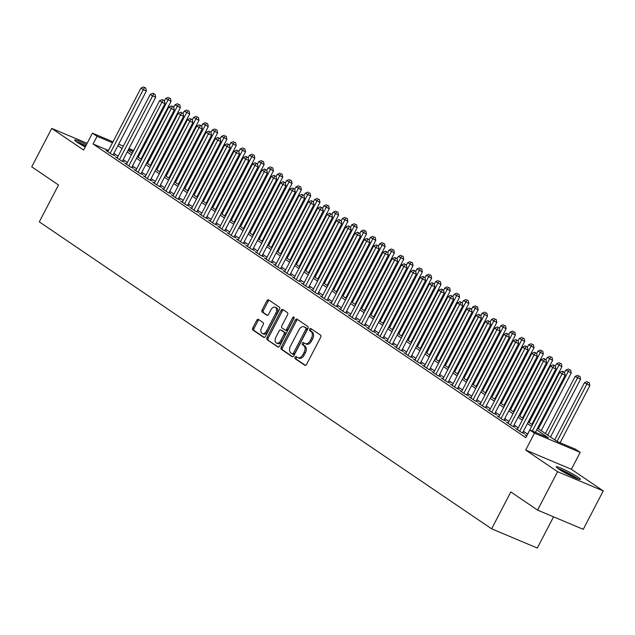 <?xml version="1.0" encoding="UTF-8"?>
<svg xmlns="http://www.w3.org/2000/svg" width="635" height="635" viewBox="0 0 635 635"><rect width="100%" height="100%" fill="white"/><g stroke="black" fill="none" stroke-linecap="round" stroke-linejoin="round"><path stroke-width="0.95" d="M295.053 357.219A1.199 0.762 -67.2 0 0 295.148 358.712L304.848 365.3A1.707 1.087 -67.2 0 0 304.975 365.363A1.707 1.087 -67.2 0 0 306.546 364.411L320.683 337.264A1.707 1.087 -67.2 0 0 320.556 335.137L310.848 328.549A1.199 0.762 -67.2 0 0 310.761 328.501A1.199 0.762 -67.2 0 0 309.658 329.168A1.199 0.762 -67.2 0 0 309.745 330.66L311.007 331.51A5.469 3.493 -67.2 0 1 311.412 338.32L310.237 340.582A5.469 3.493 -67.2 0 1 305.197 343.638A5.469 3.493 -67.2 0 1 304.8 343.424L303.546 342.575A1.199 0.762 -67.2 0 0 303.459 342.527A1.199 0.762 -67.2 0 0 302.355 343.194A1.199 0.762 -67.2 0 0 302.443 344.686L303.705 345.535A5.469 3.493 -67.2 0 1 304.109 352.346L302.935 354.608A5.469 3.493 -67.2 0 1 297.894 357.664A5.469 3.493 -67.2 0 1 297.498 357.449L296.243 356.6A1.199 0.762 -67.2 0 0 296.156 356.552A1.199 0.762 -67.2 0 0 295.053 357.219M296.95 357.084A1.199 0.762 -67.2 0 0 296.291 357.743A1.199 0.762 -67.2 0 0 296.378 359.235L305.467 365.395M311.555 329.033A1.199 0.762 -67.2 0 0 310.896 329.692A1.199 0.762 -67.2 0 0 310.983 331.176L312.237 332.034L311.007 331.51M304.252 343.059A1.199 0.762 -67.2 0 0 303.594 343.718A1.199 0.762 -67.2 0 0 303.681 345.202L304.935 346.059L303.705 345.535M86.447 144.621A13.573 1.326 27.5 0 0 74.636 139.97A13.573 1.326 27.5 0 0 77.049 142.184A13.573 1.326 27.5 0 0 85.225 146.971M558.689 469.043A13.573 1.326 27.5 0 0 571.849 476.337A13.573 1.326 27.5 0 0 580.358 479.361A13.573 1.326 27.5 0 0 577.945 477.147A13.573 1.326 27.5 0 0 564.777 469.844A13.573 1.326 27.5 0 0 556.276 466.82A13.573 1.326 27.5 0 0 558.689 469.043A11.748 1.151 -152.5 0 1 576.008 477.83A11.748 1.151 -152.5 0 1 577.151 478.655M258.453 319.421A1.707 1.087 -67.2 0 0 258.326 319.357A1.707 1.087 -67.2 0 0 256.754 320.31L252.786 327.93A1.707 1.087 -67.2 0 0 252.913 330.057L263.7 337.368A1.707 1.087 -67.2 0 0 263.819 337.439A1.707 1.087 -67.2 0 0 265.398 336.479L279.527 309.332A1.707 1.087 -67.2 0 0 279.4 307.205L268.621 299.887A1.707 1.087 -67.2 0 0 268.494 299.823A1.707 1.087 -67.2 0 0 266.922 300.776L262.128 309.975A1.707 1.087 -67.2 0 0 262.263 312.11L266.875 315.238A1.707 1.087 -67.2 0 0 266.994 315.301A1.707 1.087 -67.2 0 0 268.573 314.349L270.947 309.785A4.572 2.921 -67.2 0 1 275.161 307.237A4.572 2.921 -67.2 0 1 275.836 313.103L266.533 330.978A4.572 2.921 -67.2 0 1 262.311 333.534A4.572 2.921 -67.2 0 1 261.644 327.66L263.192 324.683A1.707 1.087 -67.2 0 0 263.065 322.556L258.453 319.421M108.482 150.471L93.075 143.986L97.076 136.311L92.424 133.152L112.99 141.803M537.583 510.103L557.578 471.694L603.25 490.911L583.255 529.328L537.583 510.103L510.826 491.95L491.625 528.82L39.314 221.869L58.507 184.991L31.75 166.83L51.745 128.421L83.622 150.05L92.424 133.152M603.25 490.911L571.373 469.281L525.701 450.064L557.578 471.694M525.701 450.064L534.503 433.157L529.844 429.998L548.362 437.793L536.71 429.887M93.075 143.986L525.851 437.682L529.844 429.998M281.202 347.21A1.707 1.087 -67.2 0 0 281.329 349.337L292.108 356.648A1.707 1.087 -67.2 0 0 292.227 356.719A1.707 1.087 -67.2 0 0 293.807 355.759L307.935 328.612A1.707 1.087 -67.2 0 0 307.808 326.485L297.029 319.175A1.707 1.087 -67.2 0 0 296.91 319.103A1.707 1.087 -67.2 0 0 295.331 320.056L281.202 347.21L282.432 347.726A1.707 1.087 -67.2 0 0 282.559 349.853L292.719 356.751M277.9 347.012L267.121 339.693A1.707 1.087 -67.2 0 1 266.994 337.566L281.122 310.42A1.707 1.087 -67.2 0 1 282.702 309.467A1.707 1.087 -67.2 0 1 282.821 309.531L287.441 312.658A1.707 1.087 -67.2 0 1 287.568 314.793L281.837 325.803A1.707 1.087 -67.2 0 0 281.964 327.93L285.02 330.002A1.707 1.087 -67.2 0 0 285.147 330.073A1.707 1.087 -67.2 0 0 286.718 329.113L292.687 317.651A1.199 0.762 -67.2 0 1 293.791 316.984A1.199 0.762 -67.2 0 1 293.965 318.524L279.598 346.123A1.707 1.087 -67.2 0 1 278.027 347.075A1.707 1.087 -67.2 0 1 277.9 347.012L278.154 347.115M87.13 143.312L51.745 128.421M526.836 435.578L525.026 434.816L526.732 435.975M517.525 429.26L515.715 428.498L521.303 432.292L524.391 433.586L522.756 432.483M508.222 422.95L506.412 422.188L511.993 425.974L515.08 427.276L513.453 426.172M498.912 416.631L497.102 415.869L502.69 419.656L505.778 420.957L504.142 419.854M489.609 410.313L487.799 409.551L493.379 413.345L496.467 414.639L494.84 413.536M480.298 403.995L478.488 403.241L484.076 407.027L487.164 408.329L485.529 407.218M470.987 397.685L469.186 396.923L474.766 400.709L477.853 402.011L476.226 400.907M461.685 391.366L459.875 390.604L465.463 394.398L468.543 395.692L466.916 394.589M452.374 385.048L450.572 384.286L456.152 388.08L459.24 389.374L457.613 388.271M443.071 378.738L441.261 377.976L446.849 381.762L449.929 383.064L448.302 381.96M433.761 372.42L431.959 371.658L437.539 375.444L440.626 376.745L438.999 375.642M424.458 366.101L422.648 365.339L428.236 369.133L431.316 370.427L429.689 369.324M415.147 359.783L413.345 359.029L418.925 362.815L422.013 364.117L420.386 363.006M405.844 353.473L404.035 352.711L409.623 356.497L412.702 357.799L411.075 356.695M396.534 347.154L394.724 346.392L400.312 350.187L403.4 351.48L401.772 350.377M387.231 340.836L385.421 340.074L391.001 343.868L394.089 345.162L392.462 344.059M377.92 334.526L376.11 333.764L381.698 337.55L384.786 338.852L383.159 337.749M368.617 328.208L366.808 327.446L372.388 331.232L375.476 332.534L373.848 331.43M359.307 321.889L357.497 321.127L363.085 324.922L366.173 326.215L364.538 325.112M350.004 315.571L348.194 314.817L353.774 318.603L356.862 319.905L355.235 318.794M340.693 309.261L338.884 308.499L344.472 312.285L347.559 313.587L345.924 312.483M331.391 302.943L329.581 302.181L335.161 305.975L338.249 307.269L336.621 306.165M322.08 296.624L320.27 295.862L325.858 299.656L328.946 300.95L327.311 299.847M312.777 290.314L310.967 289.552L316.548 293.338L319.635 294.64L318.008 293.529M303.466 283.996L301.657 283.234L307.245 287.02L310.324 288.322L308.697 287.218M294.156 277.678L292.354 276.916L297.934 280.71L301.022 282.003L299.395 280.9M284.853 271.359L283.043 270.605L288.631 274.391L291.711 275.693L290.084 274.582M275.542 265.049L273.741 264.287L279.321 268.073L282.408 269.375L280.781 268.272M266.24 258.731L264.43 257.969L270.018 261.763L273.098 263.057L271.47 261.953M256.929 252.412L255.127 251.65L260.707 255.445L263.795 256.738L262.168 255.635M247.626 246.102L245.816 245.34L251.404 249.126L254.484 250.428L252.857 249.317M238.315 239.784L236.514 239.022L242.094 242.808L245.181 244.11L243.554 243.007M229.013 233.466L227.203 232.704L232.783 236.498L235.871 237.792L234.244 236.688M219.702 227.147L217.892 226.393L223.48 230.18L226.568 231.481L224.941 230.37M210.399 220.837L208.59 220.075L214.17 223.861L217.257 225.163L215.63 224.06M201.089 214.519L199.279 213.757L204.867 217.551L207.955 218.845L206.319 217.741M191.786 208.201L189.976 207.439L195.556 211.233L198.644 212.527L197.017 211.423M182.475 201.89L180.665 201.128L186.253 204.915L189.341 206.216L187.706 205.105M173.172 195.572L171.363 194.81L176.943 198.596L180.03 199.898L178.403 198.795M163.862 189.254L162.052 188.492L167.64 192.286L170.728 193.58L169.093 192.476M154.559 182.936L152.749 182.181L158.329 185.968L161.417 187.269L159.79 186.158M145.248 176.625L143.439 175.863L149.027 179.649L152.114 180.951L150.479 179.848M135.938 170.307L134.136 169.545L139.716 173.339L142.804 174.633L141.176 173.53M126.635 163.989L124.825 163.227L130.413 167.021L133.493 168.315L131.866 167.211M117.324 157.678L115.522 156.916L121.102 160.703L124.19 162.004L122.563 160.893M527.606 434.102L523.399 431.252M518.295 427.784L514.096 424.934M508.992 421.465L504.785 418.616M499.681 415.155L495.483 412.305M490.371 408.837L486.172 405.987M481.068 402.519L476.869 399.669M471.757 396.208L467.558 393.351M462.455 389.89L458.256 387.04M453.144 383.572L448.945 380.722M443.841 377.253L439.642 374.404M434.531 370.943L430.332 368.094M425.228 364.625L421.029 361.775M415.917 358.307L411.718 355.457M406.614 351.996L402.415 349.139M397.304 345.678L393.105 342.829M388.001 339.36L383.794 336.51M378.69 333.042L374.491 330.192M369.387 326.731L365.181 323.882M360.077 320.413L355.878 317.563M350.774 314.095L346.567 311.245M341.463 307.777L337.264 304.927M332.161 301.466L327.954 298.617M322.85 295.148L318.651 292.298M313.539 288.83L309.34 285.98M304.236 282.519L300.037 279.67M294.926 276.201L290.727 273.352M285.623 269.883L281.424 267.033M276.312 263.565L272.113 260.715M267.01 257.254L262.811 254.405M257.699 250.936L253.5 248.087M248.396 244.618L244.197 241.768M239.085 238.308L234.887 235.458M229.783 231.989L225.584 229.14M220.472 225.671L216.273 222.822M211.169 219.353L206.962 216.503M201.859 213.042L197.66 210.193M192.556 206.724L188.349 203.875M183.245 200.406L179.046 197.556M173.942 194.096L169.736 191.246M164.632 187.777L160.433 184.928M155.321 181.459L151.122 178.61M146.018 175.141L141.819 172.291M136.708 168.831L132.509 165.981M127.405 162.512L123.206 159.663M118.094 156.194L113.895 153.345M108.021 151.36L106.212 150.598L111.8 154.384L114.879 155.686L113.252 154.583M491.625 528.82L537.297 548.045L553.553 516.827M537.567 428.236L557.006 441.428L575.516 449.223L580.176 452.382L534.503 433.157M571.373 469.281L580.176 452.382M118.666 144.193L123.325 146.153M128.992 148.542L133.66 150.503M112.482 142.788L97.076 136.311M531.598 426.418L527.399 423.569M522.295 420.1L518.096 417.251M512.985 413.782L508.786 410.932M503.682 407.472L499.483 404.622M494.371 401.153L490.172 398.304M485.069 394.835L480.87 391.985M475.758 388.525L471.559 385.675M466.455 382.206L462.256 379.357M457.144 375.888L452.945 373.039M447.842 369.57L443.643 366.72M438.531 363.26L434.332 360.41M429.228 356.941L425.021 354.092M419.918 350.623L415.719 347.774M410.615 344.313L406.408 341.463M401.304 337.995L397.105 335.145M392.001 331.676L387.794 328.827M382.691 325.358L378.492 322.509M373.38 319.048L369.181 316.198M364.077 312.73L359.878 309.88M354.767 306.411L350.568 303.562M345.464 300.101L341.265 297.243M336.153 293.783L331.954 290.933M326.85 287.464L322.651 284.615M317.54 281.146L313.341 278.297M308.237 274.836L304.038 271.986M298.926 268.518L294.727 265.668M289.623 262.199L285.425 259.35M280.313 255.889L276.114 253.032M271.01 249.571L266.803 246.721M261.699 243.253L257.5 240.403M252.397 236.934L248.19 234.085M243.086 230.624L238.887 227.774M233.783 224.306L229.576 221.456M224.472 217.988L220.274 215.138M215.162 211.677L210.963 208.82M205.859 205.359L201.66 202.509M196.548 199.041L192.349 196.191M187.246 192.722L183.047 189.873M177.935 186.412L173.736 183.563M168.632 180.094L164.433 177.244M159.321 173.776L155.123 170.926M150.019 167.465L145.82 164.608M140.708 161.147L136.509 158.298M131.405 154.829L127.206 151.979M122.095 148.511L117.896 145.661M128.064 150.336L132.263 153.186M137.366 156.647L141.565 159.496M146.677 162.965L150.876 165.814M155.98 169.283L160.179 172.133M165.291 175.601L169.489 178.451M174.593 181.912L178.792 184.761M183.904 188.23L188.103 191.079M193.207 194.548L197.406 197.398M202.517 200.858L206.716 203.708M211.82 207.177L216.019 210.026M221.131 213.495L225.33 216.344M230.434 219.813L234.64 222.663M239.744 226.123L243.943 228.973M249.047 232.442L253.254 235.291M258.358 238.76L262.557 241.61M267.66 245.07L271.867 247.928M276.971 251.389L281.17 254.238M286.274 257.707L290.481 260.556M295.585 264.025L299.784 266.875M304.895 270.335L309.094 273.185M314.198 276.654L318.397 279.503M323.509 282.972L327.708 285.821M332.811 289.282L337.01 292.14M342.122 295.6L346.321 298.45M351.425 301.919L355.624 304.768M360.736 308.237L364.934 311.087M370.038 314.547L374.237 317.397M379.349 320.865L383.548 323.715M388.652 327.184L392.851 330.033M397.962 333.494L402.161 336.352M407.265 339.812L411.472 342.662M416.576 346.131L420.775 348.98M425.879 352.449L430.086 355.298M435.189 358.759L439.388 361.609M444.492 365.077L448.699 367.927M453.803 371.396L458.002 374.245M463.113 377.706L467.312 380.563M472.416 384.024L476.615 386.874M481.727 390.342L485.926 393.192M491.03 396.661L495.229 399.51M500.34 402.971L504.539 405.821M509.643 409.289L513.842 412.139M518.954 415.608L523.153 418.457M528.256 421.918L532.455 424.775M133.144 151.487L128.484 149.527M298.736 357.973A5.469 3.493 -67.2 0 0 299.125 358.188A5.469 3.493 -67.2 0 0 304.173 355.132L302.935 354.608M304.935 346.059A5.469 3.493 -67.2 0 1 305.348 352.869L304.173 355.132M306.038 343.948A5.469 3.493 -67.2 0 0 306.427 344.162A5.469 3.493 -67.2 0 0 311.475 341.106L310.237 340.582M312.237 332.034A5.469 3.493 -67.2 0 1 312.65 338.844L311.475 341.106M297.648 319.595A1.707 1.087 -67.2 0 0 296.569 320.58L282.432 347.726M292.203 353.854A1.199 0.762 -67.2 0 0 292.291 353.901A1.199 0.762 -67.2 0 0 293.394 353.235L305.792 329.406A1.199 0.762 -67.2 0 0 305.705 327.914L304.379 327.017A5.469 3.493 -67.2 0 0 303.99 326.803A5.469 3.493 -67.2 0 0 298.942 329.859L290.465 346.146A5.469 3.493 -67.2 0 0 290.878 352.957L292.203 353.854M292.378 353.933L293.433 354.378A1.199 0.762 -67.2 0 0 293.521 354.425A1.199 0.762 -67.2 0 0 294.624 353.758L293.394 353.235M303.99 326.803L305.221 327.327A5.469 3.493 -67.2 0 1 305.618 327.533L306.943 328.438A1.199 0.762 -67.2 0 1 307.03 329.922L294.624 353.758M278.511 347.107L267.121 339.693M283.448 309.951A1.707 1.087 -67.2 0 0 282.361 310.936L268.224 338.09A1.707 1.087 -67.2 0 0 268.359 340.217M285.282 330.113L286.258 330.525A1.707 1.087 -67.2 0 0 286.377 330.589A1.707 1.087 -67.2 0 0 287.957 329.636L293.926 318.175L292.687 317.651M275.884 337.225A4.572 2.921 -67.2 0 0 276.558 343.098A4.572 2.921 -67.2 0 0 280.773 340.543L284.051 334.248A1.707 1.087 -67.2 0 0 283.924 332.113L280.86 330.041A1.707 1.087 -67.2 0 0 280.741 329.97A1.707 1.087 -67.2 0 0 279.162 330.93L275.884 337.225M276.558 343.098L277.797 343.614A4.572 2.921 -67.2 0 0 282.011 341.058L280.773 340.543M281.845 330.454A1.707 1.087 -67.2 0 1 281.98 330.494A1.707 1.087 -67.2 0 1 282.099 330.557L285.155 332.637A1.707 1.087 -67.2 0 1 285.29 334.764L282.011 341.058M262.311 333.534L263.549 334.05A4.572 2.921 -67.2 0 0 267.764 331.494L266.533 330.978M275.161 307.237L276.4 307.753A4.572 2.921 -67.2 0 1 277.066 313.626L267.764 331.494M269.24 300.315A1.707 1.087 -67.2 0 0 268.153 301.3L263.366 310.499A1.707 1.087 -67.2 0 0 263.493 312.626L267.486 315.333M259.072 319.842A1.707 1.087 -67.2 0 0 257.985 320.826L254.024 328.446A1.707 1.087 -67.2 0 0 254.151 330.573L264.311 337.471M560.11 442.738L589.867 385.58L584.454 382.699L554.696 439.864M557.03 441.436L586.78 384.278L588.05 382.199L589.28 382.714L588.05 382.199M584.454 382.699L587.121 381.564M589.28 382.714L589.867 385.58M535.424 432.348L565.182 375.19L562.094 373.888L532.336 431.046M563.364 371.808L564.594 372.324L562.435 371.173L563.364 371.808L562.094 373.888L559.768 372.308L526.653 435.92M565.182 375.19L564.594 372.324M562.435 371.173L559.768 372.308M578.215 479.036A13.486 1.318 27.5 0 0 577.239 478.345A13.486 1.318 27.5 0 0 557.768 468.392M571.349 476.099A10.882 1.064 27.5 0 0 564.11 472.329M85.804 145.859A13.486 1.318 27.5 0 0 76.129 141.541M77.057 142.192A11.748 1.151 -152.5 0 1 85.725 146.01M85.288 146.86A10.882 1.064 27.5 0 0 82.479 145.478M550.497 437.015L580.565 379.262L575.151 376.38L545.394 433.546M547.719 435.126L577.477 377.96L578.739 375.88L579.977 376.404L578.739 375.88M575.151 376.38L577.81 375.253M579.977 376.404L580.565 379.262M541.187 430.697L571.254 372.943L565.841 370.07L564.618 372.42M538.409 428.808L568.166 371.65L569.436 369.562L570.667 370.086L569.436 369.562M565.841 370.07L568.508 368.935M570.667 370.086L571.254 372.943M531.884 424.378L561.943 366.633L556.538 363.752L555.308 366.109M529.106 422.497L558.864 365.331L560.126 363.252L561.364 363.768L560.126 363.252M556.538 363.752L559.197 362.617M561.364 363.768L561.943 366.633M522.573 418.068L552.64 360.315L547.227 357.434L546.005 359.791M519.795 416.179L549.553 359.013L550.823 356.933L552.053 357.449L550.823 356.933M547.227 357.434L549.894 356.298M552.053 357.449L552.64 360.315M522.581 432.832L555.871 368.872L552.791 367.578L519.676 431.189M554.053 365.49L555.292 366.014L553.125 364.863L554.053 365.49L552.791 367.578L550.458 365.998L517.35 429.609M555.871 368.872L555.292 366.014M553.125 364.863L550.458 365.998M513.27 426.514L546.568 362.553L543.481 361.259L510.365 424.871M544.751 359.18L545.981 359.696L543.814 358.545L544.751 359.18L543.481 361.259L541.155 359.68L508.04 423.291M546.568 362.553L545.981 359.696M543.814 358.545L541.155 359.68M503.968 420.195L537.258 356.243L534.17 354.941L501.063 418.552M535.44 352.862L536.678 353.377L534.511 352.227L535.44 352.862L534.17 354.941L531.844 353.362L498.729 416.973M537.258 356.243L536.678 353.377M534.511 352.227L531.844 353.362M494.657 413.877L527.955 349.925L524.867 348.623L491.752 412.234M526.137 346.543L527.367 347.067L525.201 345.916L526.137 346.543L524.867 348.623L522.542 347.043L489.426 410.662M527.955 349.925L527.367 347.067M525.201 345.916L522.542 347.043M513.27 411.75L543.33 353.997L537.916 351.123L536.694 353.473M510.492 409.861L540.25 352.703L541.512 350.615L542.75 351.139L541.512 350.615M537.916 351.123L540.583 349.988M542.75 351.139L543.33 353.997M485.354 407.567L518.644 343.606L515.556 342.313L482.449 405.924M516.827 340.225L518.065 340.749L515.898 339.598L516.827 340.225L515.556 342.313L513.231 340.733L480.116 404.344M518.644 343.606L518.065 340.749M515.898 339.598L513.231 340.733M503.96 405.432L534.027 347.678L528.614 344.805L527.391 347.154M501.182 403.55L530.939 346.385L532.209 344.305L533.44 344.821L532.209 344.305M528.614 344.805L531.281 343.67M533.44 344.821L534.027 347.678M476.044 401.249L509.341 337.296L506.254 335.994L473.139 399.605M507.524 333.915L508.754 334.431L506.587 333.28L507.524 333.915L506.254 335.994L503.928 334.415L470.813 398.026M509.341 337.296L508.754 334.431M506.587 333.28L503.928 334.415M494.657 399.113L524.716 341.368L519.303 338.487L518.081 340.844M491.879 397.232L521.637 340.066L522.899 337.987L524.137 338.503L522.899 337.987M519.303 338.487L521.97 337.352M524.137 338.503L524.716 341.368M466.741 394.93L500.031 330.978L496.943 329.676L463.836 393.287M498.213 327.596L499.451 328.112L497.284 326.962L498.213 327.596L496.943 329.676L494.617 328.097L461.502 391.708M500.031 330.978L499.451 328.112M497.284 326.962L494.617 328.097M485.346 392.803L515.414 335.05L510 332.168L508.778 334.526M482.568 390.914L512.326 333.748L513.596 331.668L514.826 332.192L513.596 331.668M510 332.168L512.659 331.041M514.826 332.192L515.414 335.05M457.43 388.62L490.728 324.66L487.64 323.366L454.525 386.977M488.91 321.278L490.141 321.802L487.974 320.651L488.91 321.278L487.64 323.366L485.315 321.786L452.199 385.397M490.728 324.66L490.141 321.802M487.974 320.651L485.315 321.786M476.044 386.485L506.103 328.732L500.69 325.858L499.467 328.208M473.265 384.596L503.023 327.438L504.285 325.35L505.523 325.874L504.285 325.35M500.69 325.858L503.357 324.723M505.523 325.874L506.103 328.732M466.733 380.167L496.8 322.421L491.387 319.54L490.156 321.897M463.955 378.285L493.712 321.119L494.983 319.04L496.213 319.556L494.983 319.04M491.387 319.54L494.046 318.405M496.213 319.556L496.8 322.421M457.43 373.856L487.489 316.103L482.076 313.222L480.854 315.579M454.644 371.967L484.402 314.801L485.672 312.722L486.91 313.238L485.672 312.722M482.076 313.222L484.743 312.087M486.91 313.238L487.489 316.103M448.119 367.538L478.187 309.785L472.773 306.911L471.543 309.261M445.341 365.649L475.099 308.491L476.369 306.403L477.599 306.927L476.369 306.403M472.773 306.911L475.432 305.776M477.599 306.927L478.187 309.785M438.817 361.22L468.876 303.466L463.463 300.593L462.24 302.943M436.031 359.339L465.788 302.173L467.058 300.093L468.297 300.609L467.058 300.093M463.463 300.593L466.13 299.458M468.297 300.609L468.876 303.466M429.506 354.901L459.573 297.156L454.16 294.275L452.93 296.632M426.728 353.02L456.486 295.854L457.756 293.775L458.986 294.291L457.756 293.775M454.16 294.275L456.819 293.14M458.986 294.291L459.573 297.156M420.203 348.591L450.263 290.838L444.849 287.957L443.627 290.314M417.417 346.702L447.175 289.536L448.445 287.457L449.683 287.98L448.445 287.457M444.849 287.957L447.516 286.829M449.683 287.98L450.263 290.838M410.893 342.273L440.96 284.52L435.546 281.646L434.316 283.996M408.114 340.384L437.872 283.226L439.142 281.138L440.372 281.662L439.142 281.138M435.546 281.646L438.206 280.511M440.372 281.662L440.96 284.52M401.59 335.955L431.649 278.209L426.236 275.328L425.013 277.685M398.804 334.073L428.561 276.908L429.831 274.828L431.062 275.344L429.831 274.828M426.236 275.328L428.903 274.193M431.062 275.344L431.649 278.209M392.279 329.644L422.346 271.891L416.933 269.01L415.703 271.367M389.501 327.755L419.259 270.589L420.521 268.51L421.759 269.026L420.521 268.51M416.933 269.01L419.592 267.875M421.759 269.026L422.346 271.891M382.969 323.326L413.036 265.573L407.622 262.699L406.4 265.049M380.19 321.437L409.948 264.271L411.218 262.191L412.448 262.715L411.218 262.191M407.622 262.699L410.289 261.564M412.448 262.715L413.036 265.573M373.666 317.008L403.725 259.255L398.32 256.381L397.089 258.731M370.888 315.127L400.645 257.961L401.907 255.881L403.146 256.397L401.907 255.881M398.32 256.381L400.979 255.246M403.146 256.397L403.725 259.255M448.127 382.302L481.417 318.341L478.33 317.048L445.214 380.659M479.6 314.968L480.838 315.484L478.671 314.333L479.6 314.968L478.33 317.048L476.004 315.468L442.889 379.079M481.417 318.341L480.838 315.484M478.671 314.333L476.004 315.468M438.817 375.983L472.115 312.031L469.027 310.729L435.912 374.34M470.289 308.65L471.527 309.166L469.36 308.015L470.289 308.65L469.027 310.729L466.701 309.15L433.586 372.761M472.115 312.031L471.527 309.166M469.36 308.015L466.701 309.15M429.514 369.665L462.804 305.713L459.716 304.411L426.601 368.022M460.986 302.331L462.216 302.855L460.058 301.704L460.986 302.331L459.716 304.411L457.39 302.831L424.275 366.451M462.804 305.713L462.216 302.855M460.058 301.704L457.39 302.831M420.203 363.355L453.493 299.395L450.413 298.101L417.298 361.712M451.675 296.013L452.914 296.537L450.747 295.386L451.675 296.013L450.413 298.101L448.088 296.521L414.972 360.132M453.493 299.395L452.914 296.537M450.747 295.386L448.088 296.521M410.901 357.037L444.19 293.084L441.103 291.783L407.987 355.394M442.373 289.703L443.603 290.219L441.444 289.068L442.373 289.703L441.103 291.783L438.777 290.203L405.662 353.814M444.19 293.084L443.603 290.219M441.444 289.068L438.777 290.203M401.59 350.718L434.88 286.766L431.8 285.464L398.685 349.075M433.062 283.385L434.3 283.901L432.133 282.75L433.062 283.385L431.8 285.464L429.474 283.885L396.359 347.496M434.88 286.766L434.3 283.901M432.133 282.75L429.474 283.885M392.279 344.408L425.577 280.448L422.489 279.154L389.374 342.765M423.759 277.066L424.99 277.59L422.831 276.439L423.759 277.066L422.489 279.154L420.164 277.574L387.048 341.185M425.577 280.448L424.99 277.59M422.831 276.439L420.164 277.574M382.976 338.09L416.266 274.13L413.187 272.836L380.071 336.447M414.449 270.756L415.687 271.272L413.52 270.121L414.449 270.756L413.187 272.836L410.853 271.256L377.746 334.867M416.266 274.13L415.687 271.272M413.52 270.121L410.853 271.256M373.666 331.772L406.964 267.819L403.876 266.517L370.761 330.129M405.146 264.438L406.376 264.954L404.217 263.803L405.146 264.438L403.876 266.517L401.55 264.938L368.435 328.549M406.964 267.819L406.376 264.954M404.217 263.803L401.55 264.938M364.363 325.453L397.653 261.501L394.573 260.199L361.458 323.81M395.835 258.12L397.073 258.643L394.906 257.492L395.835 258.12L394.573 260.199L392.24 258.62L359.132 322.239M397.653 261.501L397.073 258.643M394.906 257.492L392.24 258.62M355.052 319.143L388.35 255.183L385.262 253.889L352.147 317.5M386.532 251.801L387.763 252.325L385.596 251.174L386.532 251.801L385.262 253.889L382.937 252.309L349.822 315.92M388.35 255.183L387.763 252.325M385.596 251.174L382.937 252.309M345.75 312.825L379.039 248.872L375.96 247.571L342.844 311.182M377.222 245.491L378.46 246.007L376.293 244.856L377.222 245.491L375.96 247.571L373.626 245.991L340.519 309.602M379.039 248.872L378.46 246.007M376.293 244.856L373.626 245.991M364.355 310.69L394.422 252.944L389.009 250.063L387.787 252.42M361.577 308.808L391.335 251.643L392.605 249.563L393.835 250.079L392.605 249.563M389.009 250.063L391.676 248.928M393.835 250.079L394.422 252.944M355.052 304.379L385.112 246.626L379.706 243.745L378.476 246.102M352.274 302.49L382.032 245.324L383.294 243.245L384.532 243.769L383.294 243.245M379.706 243.745L382.365 242.618M384.532 243.769L385.112 246.626M345.742 298.061L375.809 240.308L370.395 237.434L369.173 239.784M342.963 296.172L372.721 239.014L373.991 236.926L375.221 237.45L373.991 236.926M370.395 237.434L373.062 236.299M375.221 237.45L375.809 240.308M336.439 291.743L366.498 233.998L361.085 231.116L359.862 233.474M333.661 289.862L363.418 232.696L364.68 230.616L365.919 231.132L364.68 230.616M361.085 231.116L363.752 229.981M365.919 231.132L366.498 233.998M336.439 306.507L369.737 242.554L366.649 241.252L333.534 304.863M367.919 239.173L369.149 239.689L366.982 238.538L367.919 239.173L366.649 241.252L364.323 239.673L331.208 303.284M369.737 242.554L369.149 239.689M366.982 238.538L364.323 239.673M327.136 300.196L360.426 236.236L357.338 234.942L324.231 298.553M358.608 232.855L359.847 233.378L357.68 232.227L358.608 232.855L357.338 234.942L355.013 233.362L321.897 296.974M360.426 236.236L359.847 233.378M357.68 232.227L355.013 233.362M317.825 293.878L351.123 229.918L348.036 228.624L314.92 292.235M349.306 226.544L350.536 227.06L348.369 225.909L349.306 226.544L348.036 228.624L345.71 227.044L312.595 290.655M351.123 229.918L350.536 227.06M348.369 225.909L345.71 227.044M308.523 287.56L341.813 223.607L338.725 222.306L305.618 285.917M339.995 220.226L341.233 220.742L339.066 219.591L339.995 220.226L338.725 222.306L336.399 220.726L303.284 284.337M341.813 223.607L341.233 220.742M339.066 219.591L336.399 220.726M327.128 285.433L357.195 227.679L351.782 224.798L350.56 227.155M324.35 283.543L354.108 226.377L355.378 224.298L356.608 224.814L355.378 224.298M351.782 224.798L354.441 223.663M356.608 224.814L357.195 227.679M299.212 281.241L332.51 217.289L329.422 215.987L296.307 279.598M330.692 213.908L331.922 214.432L329.755 213.281L330.692 213.908L329.422 215.987L327.096 214.408L293.981 278.027M332.51 217.289L331.922 214.432M329.755 213.281L327.096 214.408M317.825 279.114L347.885 221.361L342.471 218.488L341.249 220.837M315.047 277.225L344.805 220.059L346.067 217.98L347.305 218.503L346.067 217.98M342.471 218.488L345.138 217.353M347.305 218.503L347.885 221.361M289.909 274.931L323.199 210.971L320.111 209.677L286.996 273.288M321.381 207.589L322.62 208.113L320.453 206.962L321.381 207.589L320.111 209.677L317.786 208.097L284.67 271.709M323.199 210.971L322.62 208.113M320.453 206.962L317.786 208.097M308.515 272.796L338.582 215.043L333.169 212.169L331.938 214.519M305.737 270.907L335.494 213.749L336.764 211.669L337.995 212.185L336.764 211.669M333.169 212.169L335.828 211.034M337.995 212.185L338.582 215.043M280.599 268.613L313.896 204.66L310.809 203.359L277.693 266.97M312.071 201.279L313.309 201.795L311.142 200.644L312.071 201.279L310.809 203.359L308.483 201.779L275.368 265.39M313.896 204.66L313.309 201.795M311.142 200.644L308.483 201.779M299.212 266.478L329.271 208.732L323.858 205.851L322.636 208.209M296.426 264.597L326.184 207.431L327.454 205.351L328.692 205.867L327.454 205.351M323.858 205.851L326.525 204.716M328.692 205.867L329.271 208.732M271.296 262.295L304.586 198.342L301.498 197.041L268.383 260.652M302.768 194.961L303.998 195.477L301.839 194.326L302.768 194.961L301.498 197.041L299.172 195.461L266.057 259.072M304.586 198.342L303.998 195.477M301.839 194.326L299.172 195.461M289.901 260.167L319.969 202.414L314.555 199.533L313.325 201.89M287.123 258.278L316.881 201.112L318.151 199.033L319.381 199.557L318.151 199.033M314.555 199.533L317.214 198.406M319.381 199.557L319.969 202.414M261.985 255.984L295.283 192.024L292.195 190.73L259.08 254.341M293.457 188.643L294.696 189.166L292.529 188.016L293.457 188.643L292.195 190.73L289.87 189.151L256.754 252.762M295.283 192.024L294.696 189.166M292.529 188.016L289.87 189.151M280.599 253.849L310.658 196.096L305.244 193.223L304.022 195.572M277.812 251.96L307.57 194.802L308.84 192.715L310.078 193.238L308.84 192.715M305.244 193.223L307.911 192.087M310.078 193.238L310.658 196.096M252.682 249.666L285.972 185.706L282.885 184.412L249.769 248.023M284.155 182.332L285.385 182.848L283.226 181.697L284.155 182.332L282.885 184.412L280.559 182.832L247.444 246.444M285.972 185.706L285.385 182.848M283.226 181.697L280.559 182.832M271.288 247.531L301.355 189.786L295.942 186.904L294.711 189.262M268.51 245.65L298.267 188.484L299.537 186.404L300.768 186.92L299.537 186.404M295.942 186.904L298.601 185.769M300.768 186.92L301.355 189.786M243.372 243.348L276.662 179.395L273.582 178.094L240.467 241.705M274.844 176.014L276.082 176.53L273.915 175.379L274.844 176.014L273.582 178.094L271.256 176.514L238.141 240.125M276.662 179.395L276.082 176.53M273.915 175.379L271.256 176.514M261.985 241.221L292.044 183.467L286.631 180.586L285.409 182.943M259.199 239.331L288.957 182.166L290.227 180.086L291.465 180.602L290.227 180.086M286.631 180.586L289.298 179.451M291.465 180.602L292.044 183.467M234.061 237.03L267.359 173.077L264.271 171.775L231.156 235.387M265.541 169.696L266.771 170.22L264.612 169.069L265.541 169.696L264.271 171.775L261.945 170.196L228.83 233.815M267.359 173.077L266.771 170.22M264.612 169.069L261.945 170.196M252.674 234.902L282.742 177.149L277.328 174.276L276.098 176.625M249.896 233.013L279.654 175.847L280.924 173.768L282.154 174.292L280.924 173.768M277.328 174.276L279.987 173.141M282.154 174.292L282.742 177.149M224.758 230.719L258.048 166.759L254.968 165.465L221.853 229.076M256.23 163.378L257.469 163.901L255.302 162.75L256.23 163.378L254.968 165.465L252.643 163.886L219.527 227.497M258.048 166.759L257.469 163.901M255.302 162.75L252.643 163.886M243.372 228.584L273.431 170.831L268.018 167.957L266.795 170.307M240.586 226.695L270.343 169.537L271.613 167.457L272.852 167.973L271.613 167.457M268.018 167.957L270.685 166.822M272.852 167.973L273.431 170.831M215.448 224.401L248.745 160.449L245.658 159.147L212.542 222.758M246.928 157.067L248.158 157.583L245.999 156.432L246.928 157.067L245.658 159.147L243.332 157.567L210.217 221.178M248.745 160.449L248.158 157.583M245.999 156.432L243.332 157.567M234.061 222.266L264.128 164.521L258.715 161.639L257.485 163.997M231.283 220.385L261.041 163.219L262.303 161.139L263.541 161.655L262.303 161.139M258.715 161.639L261.374 160.504M263.541 161.655L264.128 164.521M206.145 218.083L239.435 154.13L236.355 152.829L203.24 216.44M237.617 150.749L238.855 151.265L236.688 150.114L237.617 150.749L236.355 152.829L234.021 151.249L200.914 214.86M239.435 154.13L238.855 151.265M236.688 150.114L234.021 151.249M224.75 215.956L254.818 158.202L249.404 155.321L248.182 157.678M221.972 214.066L251.73 156.901L253 154.821L254.23 155.345L253 154.821M249.404 155.321L252.071 154.194M254.23 155.345L254.818 158.202M196.834 211.773L230.132 147.812L227.044 146.518L193.929 210.129M228.314 144.431L229.545 144.955L227.378 143.804L228.314 144.431L227.044 146.518L224.719 144.939L191.603 208.55M230.132 147.812L229.545 144.955M227.378 143.804L224.719 144.939M215.448 209.637L245.507 151.884L240.101 149.011L238.871 151.36M212.669 207.748L242.427 150.59L243.689 148.503L244.927 149.027L243.689 148.503M240.101 149.011L242.76 147.876M244.927 149.027L245.507 151.884M187.531 205.454L220.821 141.494L217.741 140.2L184.626 203.811M219.004 138.12L220.242 138.636L218.075 137.485L219.004 138.12L217.741 140.2L215.408 138.62L182.301 202.232M220.821 141.494L220.242 138.636M218.075 137.485L215.408 138.62M206.137 203.319L236.204 145.574L230.791 142.692L229.568 145.05M203.359 201.438L233.116 144.272L234.386 142.192L235.617 142.708L234.386 142.192M230.791 142.692L233.458 141.557M235.617 142.708L236.204 145.574M178.221 199.136L211.518 135.184L208.431 133.882L175.316 197.493M209.701 131.802L210.931 132.318L208.764 131.167L209.701 131.802L208.431 133.882L206.105 132.302L172.99 195.913M211.518 135.184L210.931 132.318M208.764 131.167L206.105 132.302M196.834 197.009L226.893 139.255L221.488 136.374L220.258 138.732M194.056 195.12L223.814 137.954L225.076 135.874L226.314 136.39L225.076 135.874M221.488 136.374L224.147 135.239M226.314 136.39L226.893 139.255M168.918 192.818L202.208 128.865L199.12 127.564L166.013 191.175M200.39 125.484L201.628 126.008L199.461 124.857L200.39 125.484L199.12 127.564L196.794 125.984L163.679 189.603M202.208 128.865L201.628 126.008M199.461 124.857L196.794 125.984M187.523 190.69L217.591 132.937L212.177 130.064L210.955 132.413M184.745 188.801L214.503 131.636L215.773 129.556L217.003 130.08L215.773 129.556M212.177 130.064L214.844 128.929M217.003 130.08L217.591 132.937M159.607 186.507L192.905 122.547L189.817 121.253L156.702 184.864M191.087 119.166L192.318 119.69L190.151 118.539L191.087 119.166L189.817 121.253L187.492 119.674L154.376 183.285M192.905 122.547L192.318 119.69M190.151 118.539L187.492 119.674M178.221 184.372L208.28 126.619L202.867 123.746L201.644 126.095M175.443 182.483L205.2 125.325L206.462 123.246L207.701 123.761L206.462 123.246M202.867 123.746L205.534 122.611M207.701 123.761L208.28 126.619M150.304 180.189L183.594 116.237L180.507 114.935L147.399 178.546M181.777 112.855L183.015 113.371L180.848 112.22L181.777 112.855L180.507 114.935L178.181 113.355L145.066 176.967M183.594 116.237L183.015 113.371M180.848 112.22L178.181 113.355M168.91 178.054L198.977 120.309L193.564 117.427L192.341 119.785M166.132 176.173L195.89 119.007L197.16 116.927L198.39 117.443L197.16 116.927M193.564 117.427L196.231 116.292M198.39 117.443L198.977 120.309M140.994 173.871L174.292 109.918L171.204 108.617L138.089 172.228M172.474 106.537L173.704 107.053L171.537 105.902L172.474 106.537L171.204 108.617L168.878 107.037L135.763 170.648M174.292 109.918L173.704 107.053M171.537 105.902L168.878 107.037M159.607 171.744L189.667 113.99L184.253 111.109L183.031 113.467M156.829 169.855L186.587 112.689L187.849 110.609L189.087 111.133L187.849 110.609M184.253 111.109L186.92 109.982M189.087 111.133L189.667 113.99M131.691 167.561L164.981 103.6L161.893 102.306L128.778 165.918M163.163 100.219L164.401 100.743L162.235 99.592L163.163 100.219L161.893 102.306L159.568 100.727L126.452 164.338M164.981 103.6L164.401 100.743M162.235 99.592L159.568 100.727M150.297 165.425L180.364 107.672L174.95 104.799L173.728 107.148M147.518 163.536L177.276 106.378L178.546 104.291L179.776 104.815L178.546 104.291M174.95 104.799L177.609 103.664M179.776 104.815L180.364 107.672M122.38 161.242L155.678 97.282L152.59 95.988L119.475 159.599M153.861 93.909L155.091 94.424L152.924 93.274L153.861 93.909L152.59 95.988L150.265 94.409L117.15 158.02M155.678 97.282L155.091 94.424M152.924 93.274L150.265 94.409M140.994 159.107L171.053 101.354L165.64 98.481L164.417 100.838M138.216 157.226L167.965 100.06L169.235 97.98L170.474 98.496L169.235 97.98M165.64 98.481L168.307 97.346M170.474 98.496L171.053 101.354M113.078 154.924L146.368 90.972L143.28 89.67L110.165 153.281M144.55 87.59L145.788 88.106L143.621 86.955L144.55 87.59L143.28 89.67L140.954 88.09L107.839 151.701M146.368 90.972L145.788 88.106M143.621 86.955L140.954 88.09M296.378 359.235L295.148 358.712M310.983 331.176L309.745 330.66M303.681 345.202L302.443 344.686M305.348 352.869L304.109 352.346M312.65 338.844L311.412 338.32M296.569 320.58L295.331 320.056M282.559 349.853L281.329 349.337M307.03 329.922L305.792 329.406M306.943 328.438L305.705 327.914M305.618 327.533L304.379 327.017M268.224 338.09L266.994 337.566M282.361 310.936L281.122 310.42M287.957 329.636L286.718 329.113M285.29 334.764L284.051 334.248M285.155 332.637L283.924 332.113M282.099 330.557L280.86 330.041M277.066 313.626L275.836 313.103M263.493 312.626L262.263 312.11M263.366 310.499L262.128 309.975M268.153 301.3L266.922 300.776M254.151 330.573L252.913 330.057M254.024 328.446L252.786 327.93M257.985 320.826L256.754 320.31M299.125 358.188L297.894 357.664M306.427 344.162L305.197 343.638M293.521 354.425L292.291 353.901M286.377 330.589L285.147 330.073M281.98 330.494L280.741 329.97"/></g></svg>
